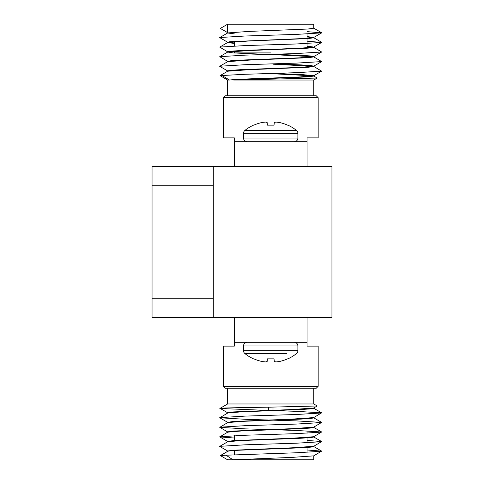 <?xml version="1.0" encoding="UTF-8"?>
<svg xmlns="http://www.w3.org/2000/svg" width="484" height="484" viewBox="0 0 484 484"><rect width="100%" height="100%" fill="white"/><g stroke="black" fill="none" stroke-linecap="round" stroke-linejoin="round"><path stroke-width="0.73" d="M213.293 185.729L152.049 185.729L152.049 166.593L213.293 166.593L213.293 317.407L152.049 317.407L152.049 298.271L213.293 298.271M152.049 185.729L152.049 298.271M213.293 166.593L331.951 166.593L331.951 317.407L213.293 317.407M318.176 386.305L318.176 346.114L307.074 346.114L307.074 342.285L234.347 342.285L234.347 346.114L223.245 346.114L223.245 386.305L318.176 386.305L316.258 388.222L225.157 388.222L227.643 388.222L227.643 403.965L313.771 403.965L317.208 405.985L313.699 408.012L292.239 409.531L233.415 411.92L227.643 412.719L227.643 413.064M267.906 410.432L221.872 408.556C212.119 408.115 238.491 407.625 270.707 407.147L317.208 405.985M234.347 342.285L234.347 317.407M267.906 419.997L245.2 419.289L219.748 417.765L227.716 413.021L241.667 411.824L299.911 409.585L310.692 408.889L313.771 408.321L313.771 407.976M313.771 455.819L313.771 459.8L232.992 459.8L292.239 457.374L313.699 455.861L321.666 451.118L307.074 449.987M227.716 451.3L220.353 455.589L227.643 459.8L232.992 459.8L226.022 455.208L220.353 455.589L227.643 451.378C227.746 451.003 231.993 450.598 240.397 450.162L301.042 447.809L311.176 447.113L313.771 446.593L313.771 446.248M227.643 451.342L227.643 450.997L233.415 450.199L292.239 447.809L313.699 446.29L321.666 441.553L307.074 440.422M227.716 451.076L219.688 446.405L227.716 441.729L241.413 440.543L300.733 438.256L311.206 437.542L313.771 437.028L313.771 436.683M227.643 441.771L227.643 441.426L233.415 440.628L292.239 438.238L313.699 436.725L321.666 431.982L296.22 430.451L273.514 429.744M234.347 438.032L219.748 436.901L227.716 432.158L241.728 430.96L300.098 428.715L309.893 428.098L313.771 427.451L313.771 427.112M227.643 432.2L227.643 431.855L233.415 431.062L292.239 428.667L313.699 427.154L321.666 422.411L296.22 420.886L273.508 420.173M267.906 429.568L245.2 428.86L219.748 427.33L227.716 422.592L242.472 421.352L301.211 419.09L311.23 418.4L313.771 417.886L313.771 417.541M227.643 422.629L227.643 422.29L233.415 421.491L292.239 419.096L313.699 417.583L321.666 412.84L296.22 411.315L273.514 410.607M226.022 455.208L296.22 452.782L321.666 451.257M219.748 446.333L245.2 444.808L296.22 443.211L321.666 441.686M219.748 436.768L245.2 435.237L296.22 433.646L321.666 432.115M219.748 427.197L245.2 425.672L296.22 424.075L321.666 422.544M219.748 417.625L245.2 416.101L296.22 414.504L321.666 412.979M221.872 408.556L220.069 408.339L227.643 403.965M307.074 342.285L307.074 317.407M254.935 353.58L244.91 353.58A41.479 41.479 0 0 0 253.525 358.85L253.846 358.85A41.479 41.322 0 0 0 261.493 361.385L261.771 361.439A41.358 38.061 -77.1 0 0 265.244 361.899L265.637 361.899A41.358 15.766 -84.6 0 0 267.114 361.439L267.398 358.85L274.017 358.85L274.301 361.439A41.358 15.766 84.6 0 0 275.783 361.899L276.176 361.899A41.358 38.061 77.1 0 0 279.649 361.439L279.921 361.385A41.479 41.322 -0 0 0 287.569 358.85L287.889 358.85A41.479 41.479 0 0 0 296.504 353.58A3.654 3.654 0 0 0 297.884 350.719L297.884 345.939A3.654 3.654 0 0 0 294.236 342.285A3.654 3.654 0 0 1 297.884 345.939L243.531 345.939A3.654 3.654 0 0 1 247.185 342.285M297.884 350.719L243.531 350.719A3.654 3.654 0 0 0 244.91 353.58L286.48 353.58M287.569 358.85A41.479 41.322 0 0 1 279.921 361.385M279.649 361.439A41.358 38.061 77.1 0 1 276.176 361.899L275.783 361.899A41.358 15.766 84.6 0 1 274.301 361.439M274.017 358.85L274.24 361.385L274.017 358.85L267.398 358.85L267.114 361.439A41.358 15.766 -84.6 0 1 265.637 361.899L265.244 361.899A41.358 38.061 -77.1 0 1 261.771 361.439M261.493 361.385A41.479 41.322 0 0 1 253.846 358.85M267.174 361.385L267.398 358.85L267.174 361.385M273.514 73.393L300.364 74.433L313.771 75.679L300.177 76.944L270.707 78.075C250.924 78.807 235.345 79.291 229.489 80.035L227.643 80.035L227.643 95.778L225.157 95.778L316.258 95.778L313.771 95.778L313.771 80.035L233.669 80.035L317.208 78.051L313.699 75.988M234.347 51.28L234.347 52.907L270.707 52.907M307.074 141.715L234.347 141.715L234.347 137.886L223.245 137.886L223.245 97.695L318.176 97.695L318.176 137.886L307.074 137.886L307.074 166.593M273.006 73.762L313.384 75.873M313.771 75.679L313.771 76.067L307.999 76.865L233.669 80.035M227.716 32.7L220.353 28.447L227.643 32.622L227.643 24.2L313.771 24.2L313.771 28.217L307.999 29.016L249.175 31.412L227.716 32.924L219.688 37.595L227.716 42.271M307.074 36.542L313.699 37.486L299.378 38.702L229.93 41.703L227.643 42.187L227.643 42.574L234.347 43.439M307.074 36.923L313.384 37.595M313.771 37.407L313.771 37.788L307.999 38.587L249.175 40.977L227.643 42.574M307.074 46.113L313.699 47.057L299.959 48.243L240.04 50.566L230.354 51.225L227.643 51.758L227.643 52.103M307.074 46.494L313.384 47.166M313.771 46.972L313.771 47.359L307.999 48.158L249.175 50.548L227.716 52.06L233.415 52.938L267.906 54.432M273.514 54.256L300.322 55.291L310.323 55.938L313.699 56.628L299.705 57.826L240.566 60.101L230.971 60.736L227.643 61.329L227.643 61.674M273.006 54.619L313.396 56.737M313.771 56.549L313.771 56.924L307.999 57.723L249.175 60.119L227.716 61.631L219.688 66.308L227.716 70.979M273.508 63.828L301.792 64.935L311.291 65.606L313.699 66.193L299.275 67.415L240.481 69.678L229.967 70.41L227.643 70.894L227.643 71.245M273.006 64.191L313.384 66.308M313.771 66.114L313.771 66.496L307.999 67.294L249.175 69.684L227.716 71.202L220.069 75.625L227.643 80.035M227.643 33.003L234.347 33.868M228.031 42.38L234.347 43.058M307.074 31.617L321.666 32.882L296.22 34.406L245.2 36.004L219.748 37.528M307.074 41.182L321.666 42.447L296.22 43.977L245.2 45.575L219.748 47.099L227.716 51.842M313.699 47.275L321.666 52.018L296.22 53.549L245.2 55.14L219.748 56.67L227.716 61.407M313.699 56.846L321.666 61.589L296.22 63.114L245.2 64.711L219.748 66.235M313.699 66.417L321.666 71.16L296.22 72.685L245.2 74.282L220.069 75.625M229.489 80.035L221.872 75.444M227.643 24.2L220.353 28.411M234.347 141.715L234.347 166.593M287.569 125.15A41.479 41.322 180 0 0 279.921 122.615A41.479 41.322 180 0 1 287.569 125.15L287.889 125.15A41.479 41.479 0 0 1 296.504 130.42L244.91 130.42A3.654 3.654 0 0 0 243.531 133.281L243.531 138.061A3.654 3.654 0 0 0 247.185 141.715A3.654 3.654 0 0 1 243.531 138.061L297.884 138.061A3.654 3.654 0 0 1 294.236 141.715M279.921 122.615L279.649 122.561A41.358 38.061 102.9 0 0 276.176 122.101L275.783 122.101A41.358 15.766 95.4 0 0 274.301 122.561L274.017 125.15L267.398 125.15L267.114 122.561A41.358 15.766 -95.4 0 0 265.637 122.101L265.244 122.101A41.358 38.061 -102.9 0 0 261.771 122.561L261.493 122.615A41.479 41.322 180 0 0 253.846 125.15L253.525 125.15A41.479 41.479 0 0 0 244.91 130.42L254.935 130.42M286.48 130.42L296.504 130.42A3.654 3.654 0 0 1 297.884 133.281L243.531 133.281M253.846 125.15A41.479 41.322 180 0 1 261.493 122.615M261.771 122.561A41.358 38.061 -102.9 0 1 265.244 122.101L265.637 122.101A41.358 15.766 -95.4 0 1 267.114 122.561M267.174 122.615L267.398 125.15L267.174 122.615L267.398 125.15L274.017 125.15L274.24 122.615M274.301 122.561A41.358 15.766 95.4 0 1 275.783 122.101L276.176 122.101A41.358 38.061 102.9 0 1 279.649 122.561M234.347 435.636L234.347 440.561M234.347 450.513L234.347 454.772M313.771 403.965L313.771 388.222M268.414 407.183L268.414 410.414M321.666 451.118L313.699 446.514M321.666 441.553L313.699 436.943M321.666 431.982L313.699 427.378M321.666 422.411L313.699 417.807M321.666 412.84L313.699 408.236M227.716 412.798L220.069 408.375M227.716 422.369L219.748 417.765M227.716 431.94L219.748 427.33M227.716 441.505L219.748 436.901M273.006 407.111L273.006 410.238M307.074 431.093L307.074 433.247M307.074 437.887L307.074 442.818M307.074 447.458L307.074 452.383M223.245 386.305L225.157 388.222M243.531 350.719L243.531 345.939M318.176 97.695L316.258 95.778M313.771 80.035L317.208 78.051M234.347 45.968L234.347 41.709M227.643 32.622L227.643 32.966M321.666 32.882L313.699 37.486M321.666 42.447L313.699 47.057M321.666 52.018L313.699 56.622M321.666 61.589L313.699 66.193M321.666 71.16L313.699 75.764M227.716 52.06L219.748 56.67M227.716 42.495L219.748 47.099M313.699 37.71L321.666 42.314M313.699 28.139L321.666 32.743M307.074 47.837L307.074 38.653M307.074 38.272L307.074 34.013M223.245 97.695L225.157 95.778M297.884 133.281L297.884 138.061"/></g></svg>
